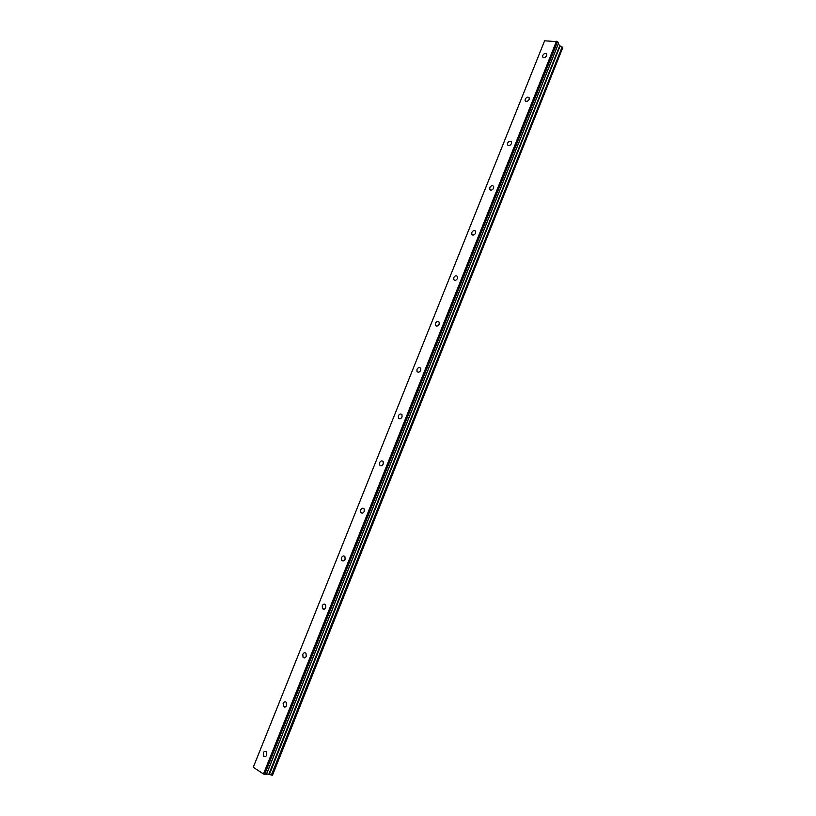 <?xml version="1.0" encoding="UTF-8"?>
<svg xmlns="http://www.w3.org/2000/svg" width="816" height="816" viewBox="0 0 816 816"><rect width="100%" height="100%" fill="white"/><g stroke="black" fill="none" stroke-linecap="round" stroke-linejoin="round"><path stroke-width="1.22" d="M263.303 752.913L263.752 756.279C264.904 757.085 265.894 756.687 266.72 755.086L266.271 751.72C265.118 750.914 264.129 751.312 263.303 752.913M542.732 55.427L542.64 56.865C543.874 58.211 545.221 57.793 546.669 55.61L546.771 54.172C545.537 52.826 544.19 53.244 542.732 55.427M525.239 99.103L525.157 100.623C526.391 101.969 527.717 101.561 529.145 99.409L529.227 97.889C527.993 96.543 526.657 96.951 525.239 99.103M507.583 143.167L507.511 144.769C508.756 146.115 510.071 145.717 511.459 143.585L511.53 141.984C510.296 140.648 508.98 141.035 507.583 143.167M489.784 187.609L489.722 189.302C490.967 190.638 492.272 190.25 493.629 188.149L493.68 186.466C492.436 185.13 491.14 185.507 489.784 187.609M471.821 232.448L471.781 234.243C473.025 235.559 474.31 235.181 475.636 233.111L475.667 231.326C474.422 230 473.137 230.377 471.821 232.448M453.696 277.675L453.676 279.572C454.93 280.877 456.195 280.51 457.48 278.47L457.501 276.573C456.246 275.267 454.981 275.635 453.696 277.675M435.418 323.309L435.428 325.319C436.672 326.594 437.927 326.227 439.161 324.227L439.161 322.218C437.906 320.943 436.652 321.3 435.418 323.309M416.976 369.342L417.007 371.474C418.261 372.718 419.485 372.361 420.689 370.393L420.658 368.271C419.404 367.016 418.169 367.373 416.976 369.342M398.361 415.793L398.432 418.047C399.687 419.261 400.891 418.904 402.043 416.966L401.982 414.722C400.727 413.498 399.524 413.855 398.361 415.793M379.583 462.652L379.695 465.049C380.939 466.222 382.123 465.865 383.234 463.967L383.132 461.581C381.878 460.408 380.705 460.765 379.583 462.652M360.641 509.939L360.794 512.479C362.039 513.601 363.191 513.244 364.252 511.387L364.109 508.858C362.865 507.725 361.712 508.093 360.641 509.939M341.527 557.654L341.731 560.347C342.955 561.418 344.087 561.051 345.107 559.246L344.903 556.563C343.669 555.482 342.547 555.849 341.527 557.654M322.238 605.798L322.493 608.654C323.707 609.664 324.809 609.297 325.778 607.532L325.523 604.697C324.309 603.677 323.207 604.044 322.238 605.798M302.777 654.391L303.093 657.41C304.286 658.359 305.347 657.971 306.275 656.268L305.959 653.259C304.756 652.3 303.695 652.678 302.777 654.391M283.132 703.423L283.509 706.615C284.682 707.492 285.712 707.105 286.589 705.452L286.212 702.26C285.029 701.383 284.009 701.77 283.132 703.423M269.413 774.374L560.123 45.961L269.29 774.333L271.595 775.108L562.132 47.012L271.381 775.037M556.451 41.249L263.486 773.966L253.266 767.295L544.609 40.8L557.501 41.708L264.639 774.404L266.373 774.557L558.613 42.983L266.312 774.568M562.132 47.012L562.714 47.675L272.483 775.149M272.462 775.2L271.595 775.108M269.29 774.333L266.608 773.976M263.486 773.966L264.639 774.404M544.609 40.8L253.266 767.295M557.501 41.708L558.613 42.983M558.246 44.033L560.123 45.961M560.225 46.033L561.949 46.92M399.82 418.792L398.432 418.047M559.745 45.737L268.852 774.2M559.98 45.89L269.137 774.282M263.752 756.279L265.567 756.503M542.64 56.865L543.272 57.569M525.157 100.623L525.871 101.357M507.511 144.769L508.317 145.523M489.722 189.302L490.62 190.077M471.781 234.243L472.78 235.028M453.676 279.572L454.787 280.367M435.428 325.319L436.642 326.104M417.007 371.474L418.333 372.239M379.695 465.049L381.225 465.742M360.794 512.479L362.416 513.121M341.731 560.347L343.424 560.918M322.493 608.654L324.248 609.144M303.093 657.41L304.878 657.808M283.509 706.615L285.325 706.931M272.513 775.19L562.734 47.726M266.373 774.557L558.634 43.054"/></g></svg>
